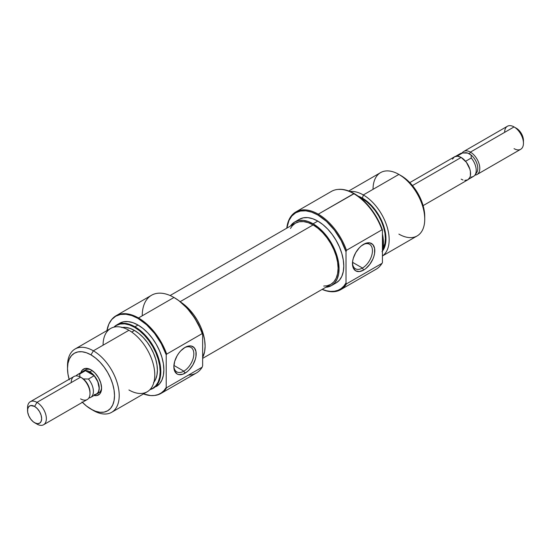 <?xml version="1.0" encoding="UTF-8"?>
<svg xmlns="http://www.w3.org/2000/svg" width="551" height="551" viewBox="0 0 551 551"><rect width="100%" height="100%" fill="white"/><g stroke="black" fill="none" stroke-linecap="round" stroke-linejoin="round"><path stroke-width="0.83" d="M340.711 289.661L376.195 269.177A44.872 25.904 -120 0 0 381.967 263.385L346.476 283.868L346.007 282.925A44.204 25.525 60 0 1 322.204 289.351L326.481 290.763L330.6 291.396L334.471 291.231L338.018 290.281L341.159 288.552L343.838 286.079L346.007 282.925L346.007 251.793L346.007 282.925L346.476 283.868A44.872 25.904 60 0 1 340.711 289.661A44.872 25.904 60 0 1 322.128 289.392A44.872 25.904 -120 0 0 346.476 283.868L381.967 263.385A44.872 25.904 60 0 1 381.216 264.535L381.54 264.074A44.631 25.766 -120 0 0 382.435 262.675L382.435 229.981A44.631 25.766 -120 0 0 354.231 193.608L353.763 193.676A44.872 25.904 60 0 1 381.967 229.815L382.435 229.981L380.218 224.367L377.504 218.864L370.802 208.595L362.847 199.958L354.231 193.608A44.631 25.766 -120 0 0 338.41 189.379A44.631 25.766 -120 0 0 338.135 189.406M338.41 189.379L337.859 189.434A44.872 25.904 60 0 1 353.763 193.676L318.271 214.167L317.803 214.98L311.708 212.156L305.839 210.826L300.44 211.04L295.701 212.789L291.816 216.02L288.924 220.593L286.857 228.128A44.204 25.525 60 0 1 317.803 214.98L318.271 214.167A44.872 25.904 -120 0 0 286.782 228.169A44.872 25.904 60 0 1 295.839 211.942A44.872 25.904 60 0 1 318.271 214.167L354.231 193.608L348.074 190.749L342.157 189.406L338.3 189.392M362.462 268.034A14.126 8.155 120 0 0 372.442 251.07A14.126 8.155 120 0 0 363.033 244.658A14.126 8.155 -60 0 1 369.521 244.272A14.126 8.155 -60 0 1 371.684 255.588A14.126 8.155 -60 0 1 362.462 268.034L352.53 262.304L362.462 268.034A14.126 8.155 -60 0 1 355.395 268.736A14.126 8.155 -60 0 1 352.488 262.917A14.126 8.155 120 0 0 362.462 268.034L363.632 270.073L362.462 268.034M363.632 244.293A15.786 9.112 -60 0 1 374.797 250.739A15.786 9.112 -60 0 1 363.632 270.073L365.809 268.564L369.838 264.322L372.917 258.984L373.95 256.16L374.584 253.377L374.584 248.343L372.917 244.658L369.838 242.881L365.809 243.28L361.456 245.794L359.362 247.736L355.739 252.627L353.322 258.205L352.681 260.988L352.681 266.016L353.322 268.068L355.739 270.858L359.362 271.56L363.632 270.073A15.786 9.112 -60 0 1 352.468 263.626A15.786 9.112 -60 0 1 363.632 244.293L363.632 244.293M382.435 255.981L417.169 235.924A36.559 21.11 -120 0 0 422.775 206.632A36.559 21.11 -120 0 0 398.89 174.412A36.559 21.11 60 0 1 424.738 219.188L424.738 216.474A33.239 19.189 -120 0 0 401.238 175.769L398.89 174.412L363.316 194.951A36.559 21.11 60 0 1 386.96 226.378A36.559 21.11 60 0 1 382.435 255.933A36.559 21.11 -120 0 0 386.96 226.378A36.559 21.11 -120 0 0 363.316 194.951L362.462 198.153A33.239 19.189 60 0 1 382.993 223.947A33.239 19.189 60 0 1 382.435 251.125M382.435 235.876A36.559 21.11 60 0 1 382.435 249.72A36.559 21.11 -120 0 0 382.435 235.876M382.435 250.464A36.318 20.966 -120 0 0 382.435 234.044L383.441 242.833L382.435 250.471M424.738 219.188A36.559 21.11 60 0 1 398.89 234.113M357.875 196.032L362.462 198.153L363.316 194.951A36.559 21.11 -120 0 0 350.064 191.521A36.559 21.11 60 0 1 363.316 194.951L398.89 174.412L405.825 178.937L410.233 183.028L414.297 187.877L417.858 193.311L420.778 199.111L422.948 205.055L424.291 210.923L424.738 216.474M299.441 219.27A36.724 21.207 -120 0 1 317.803 221.089L322.872 224.588L327.742 229.106L332.232 234.471L336.165 240.47L339.395 246.882L341.799 253.453L343.273 259.934L343.776 266.071L343.273 271.629L341.799 276.402L339.395 280.204L336.165 282.883A36.724 21.207 -120 0 0 341.799 253.453A36.724 21.207 -120 0 0 317.803 221.089L313.106 223.802A36.724 21.207 60 0 1 337.095 256.167A36.724 21.207 60 0 1 331.468 285.597A36.724 21.207 60 0 1 325.793 287.278L331.468 285.597L334.698 282.918L337.095 279.116L338.576 274.343L339.072 268.785L338.576 262.648L337.095 256.167L334.698 249.596L331.468 243.184L327.535 237.185L323.044 231.819L318.168 227.301L313.106 223.802L317.803 221.089L312.741 218.74L307.864 217.631L303.374 217.81L299.441 219.27L294.744 221.984A36.724 21.207 60 0 1 313.106 223.802L308.037 221.454L303.167 220.345L298.676 220.524L294.737 221.984A36.724 21.207 60 0 0 290.446 226.055L294.737 221.984M381.499 264.129L382.435 262.675L382.435 229.981L381.967 229.815L346.476 250.306L346.007 251.793A44.204 25.525 60 0 0 317.803 214.98L326.481 221.406L334.471 230.166L341.159 240.567L346.007 251.793L346.476 250.306A44.872 25.904 -120 0 0 318.271 214.167A44.872 25.904 60 0 1 346.476 250.306L381.967 229.815A44.872 25.904 -120 0 0 353.763 193.676A44.872 25.904 -120 0 0 331.33 191.459L295.839 211.942M362.462 198.835L361.924 199.145L362.462 198.835L360.058 197.595A32.406 18.713 -120 0 1 362.462 198.835A32.406 18.713 -120 0 1 382.738 249.327L384.935 243.432L385.376 238.528L384.935 233.107L383.627 227.391L381.512 221.592L378.661 215.937L375.19 210.647L371.229 205.909L366.932 201.928L362.462 198.835M373.034 189.337A36.559 21.11 60 0 1 398.89 174.412A36.559 21.11 -120 0 0 380.61 172.601L348.749 190.99M358.095 196.108A33.239 19.189 60 0 1 362.462 198.153L367.042 201.329L371.45 205.413L375.513 210.268L379.074 215.703L382.001 221.502L384.171 227.446L385.507 233.307L385.962 238.865L385.507 243.9L384.171 248.219L382.001 251.655M382.435 262.675L381.967 263.385L382.435 262.675M313.106 224.925L180.17 301.673L313.106 224.925L317.982 228.3L322.666 232.646L326.991 237.812L330.779 243.583L333.885 249.755L336.193 256.077L337.618 262.31L338.1 268.22L337.618 273.571L336.193 278.165L333.885 281.823L330.779 284.399A35.347 20.408 -120 0 0 336.193 256.077A35.347 20.408 -120 0 0 313.106 224.925A35.347 20.408 -120 0 0 295.432 223.176L299.221 221.778L303.539 221.605L308.229 222.666L313.106 224.925M290.467 228.479L292.319 225.758L295.432 223.176L170.114 295.529M202.644 358.377L330.779 284.399L326.991 285.804L323.706 286.045M85.536 369.824A13.293 7.673 60 0 1 91.611 370.176A13.293 7.673 -120 0 0 84.461 370.685M91.005 369.804L88.945 368.846L85.129 368.467L82.216 370.155L80.873 372.669A14.96 8.637 60 0 1 91.005 369.804L91.005 369.804A14.96 8.637 60 0 1 101.584 388.124L100.778 382.986L98.484 377.697L95.054 373.068L91.005 369.804M202.176 333.617L202.644 334.567A44.204 25.525 -120 0 0 174.44 297.754L173.971 297.478A44.872 25.904 60 0 1 173.971 297.485A44.872 25.904 60 0 1 202.176 333.617A44.872 25.904 -120 0 0 173.971 297.478L178.82 300.639L187.237 308.305L194.648 317.982L200.474 328.906L202.644 334.567L202.644 365.692L202.644 334.567L202.176 333.617L166.684 354.107A44.872 25.904 -120 0 0 138.48 317.968A44.872 25.904 -120 0 0 111.026 320.393A44.872 25.904 -120 0 0 110.875 320.613A44.872 25.904 60 0 1 116.047 315.751A44.872 25.904 60 0 1 138.48 317.968A44.872 25.904 60 0 1 166.684 354.107L202.176 333.617M142.241 315.799A44.872 25.904 60 0 1 173.971 297.478L138.48 317.968L173.971 297.478A44.872 25.904 -120 0 0 151.532 295.26L116.047 315.751M173.868 366.043A14.126 8.155 120 0 0 183.841 371.16L185.019 373.199A15.786 9.112 -60 0 1 173.854 366.752A15.786 9.112 -60 0 1 185.019 347.412L180.742 350.863L178.813 353.17L177.119 355.746L174.701 361.325L173.854 366.752L174.701 371.195L177.119 373.977L178.813 374.604L182.836 374.205L187.195 371.691L189.289 369.749L192.912 364.865L195.329 359.286L195.963 356.497L195.963 351.469L194.296 347.784L191.218 346.007L189.289 345.932L185.019 347.412A15.786 9.112 -60 0 1 196.177 353.859A15.786 9.112 -60 0 1 185.019 373.199L183.841 371.16A14.126 8.155 -60 0 1 176.775 371.863A14.126 8.155 -60 0 1 173.868 366.043M173.909 365.43L183.841 371.16L173.909 365.43M67.532 367.138A36.559 21.11 60 0 1 75.074 348.997A36.559 21.11 60 0 1 93.36 350.808L128.927 330.269L93.36 350.808L91.005 354.878A33.239 19.189 60 0 1 114.512 395.584A33.239 19.189 60 0 1 91.005 409.152L93.36 410.509A36.559 21.11 -120 0 0 119.209 395.584A36.559 21.11 -120 0 0 93.36 350.808A36.559 21.11 60 0 1 117.239 383.028A36.559 21.11 60 0 1 111.639 412.32L147.213 391.782A36.559 21.11 -120 0 0 152.813 362.489A36.559 21.11 -120 0 0 128.927 330.269A36.559 21.11 60 0 1 154.783 375.045A36.559 21.11 60 0 1 128.927 389.97M134.954 326.791L134.485 327.26A36.318 20.966 60 0 1 158.805 361.435A36.318 20.966 60 0 1 150.106 389.467L152.648 388.365L155.837 385.721L158.213 381.96L159.673 377.242L160.169 371.739L159.673 365.671L158.213 359.266L155.837 352.764L152.648 346.427L148.756 340.497L144.314 335.194L139.499 330.724L134.485 327.26L134.954 326.791A36.559 21.11 60 0 1 158.84 359.011A36.559 21.11 60 0 1 153.233 388.303A36.559 21.11 60 0 1 149.975 389.612A36.559 21.11 -120 0 0 159.576 361.752A36.559 21.11 -120 0 0 134.954 326.791L138.012 325.028L134.954 326.791A36.559 21.11 -120 0 0 113.912 327.149A36.559 21.11 60 0 1 116.674 324.98A36.559 21.11 60 0 1 134.954 326.791M166.684 387.677L166.216 387.511A44.631 25.766 60 0 1 153.832 395.542A44.631 25.766 60 0 1 143.494 393.931L150.719 395.57L154.583 395.46L158.123 394.571L161.278 392.925L163.991 390.556L166.216 387.511L166.216 354.81L166.216 387.511L166.684 387.677A44.872 25.904 60 0 1 160.92 393.469A44.872 25.904 60 0 1 154.108 395.515A44.872 25.904 -120 0 0 154.383 395.494A44.872 25.904 -120 0 0 166.684 387.677L202.176 367.186L166.684 387.677M138.012 318.437L138.48 317.968L138.012 318.437L146.621 324.794L154.583 333.431L161.278 343.7L166.216 354.81L166.684 354.107L166.216 354.81A44.631 25.766 60 0 0 138.012 318.437A44.631 25.766 60 0 0 110.703 320.847A44.631 25.766 60 0 0 106.935 330.607L108.857 324.098L111.77 319.484L115.696 316.226L120.476 314.456L125.938 314.242L131.854 315.585L138.012 318.437M202.644 357.461A36.724 21.207 -120 0 0 180.707 302.106L189.076 309.166L193.566 314.531L197.506 320.53L200.736 326.936L203.133 333.507L204.614 339.988L205.11 346.124L204.614 351.69L202.644 357.461M156.291 386.54A36.559 21.11 -120 0 0 161.898 357.248A36.559 21.11 -120 0 0 138.012 325.028A36.559 21.11 -120 0 0 119.732 323.217L123.651 321.763L128.114 321.584L132.97 322.686L138.012 325.028L143.053 328.513L147.902 333.011L152.372 338.348L156.291 344.327L159.508 350.705L161.898 357.241L163.365 363.694L163.861 369.804L163.365 375.341L161.898 380.094L159.508 383.875L153.233 388.303M153.936 382.132A32.406 18.713 -120 0 0 154.521 355.636A32.406 18.713 -120 0 0 134.485 330.455L131.717 332.053L134.485 330.455A32.406 18.713 -120 0 0 122.37 327.459M111.639 412.32A36.559 21.11 60 0 1 93.36 410.509A36.559 21.11 -120 0 0 93.36 410.509L86.424 405.984L82.009 401.899M97.548 393.352A13.293 7.673 -120 0 0 101.563 387.415A13.293 7.673 60 0 1 98.829 392.849M103.078 345.195A36.559 21.11 60 0 1 128.927 330.269A36.559 21.11 -120 0 0 110.648 328.458L75.074 348.997M114.098 327.108L116.323 325.462L120.221 324.022L124.657 323.843L129.478 324.938L134.485 327.26A36.318 20.966 60 0 0 114.105 327.108M153.536 382.614L155.657 379.26L156.959 375.052L157.4 370.141L156.959 364.728L155.657 359.011L153.536 353.212L150.692 347.557L147.213 342.261L143.253 337.529L138.955 333.541L134.485 330.455L130.015 328.382L125.718 327.404L121.757 327.563M160.92 393.469L196.404 372.979A44.872 25.904 -120 0 0 202.176 367.186A44.872 25.904 60 0 1 188.504 375.073M69.295 379.866L67.959 374.005L67.504 368.447L67.959 363.412L69.295 359.094L71.465 355.657L74.385 353.232L77.946 351.91L82.009 351.752L86.424 352.75L91.005 354.878L95.592 358.047L100 362.138L104.063 366.994L107.624 372.421L110.551 378.22L112.721 384.164L114.057 390.032L114.512 395.584L114.057 400.618L112.721 404.937L110.551 408.374L107.624 410.798L104.063 412.12L100 412.279L95.592 411.28L91.005 409.152A33.239 19.189 60 0 1 82.423 402.326M94.035 395.466L96.88 395.563L99.8 393.875L100.778 392.333L101.584 388.124A14.96 8.637 60 0 1 94.035 395.466M93.36 350.808A36.559 21.11 -120 0 0 67.504 365.733L67.504 368.447A33.239 19.189 60 0 1 91.005 354.878L93.36 350.808M69.13 379.295A33.239 19.189 60 0 1 67.504 368.447M202.644 365.692L202.176 367.186L202.644 365.692M184.413 347.784A14.126 8.155 -60 0 1 190.901 347.392A14.126 8.155 -60 0 1 193.07 358.715A14.126 8.155 -60 0 1 183.841 371.16A14.126 8.155 120 0 0 193.828 354.19A14.126 8.155 120 0 0 184.413 347.784M461.166 157.448A13.293 7.673 -120 0 0 454.52 156.794L457.571 156.202L461.166 157.448L412.479 185.563L461.166 157.448L466.394 162.297L469.851 169.164L470.389 171.513L470.389 175.748L469.851 177.477L467.813 179.819A13.293 7.673 -120 0 0 469.851 169.164A13.293 7.673 -120 0 0 461.166 157.448M464.328 152.889L464.328 152.889A11.881 6.86 60 0 1 467.682 153.068A11.881 6.86 60 0 1 469.397 153.853L470.396 152.124A13.293 7.673 -120 0 0 462.144 153.006A13.293 7.673 60 0 1 463.749 151.463A13.293 7.673 60 0 1 470.396 152.124L514.049 126.923L516.397 128.28L514.049 126.923A13.293 7.673 -120 0 0 507.402 126.262L463.749 151.463M504.647 132.35A13.293 7.673 60 0 1 514.049 126.923L470.396 152.124A13.293 7.673 60 0 1 479.081 163.84A13.293 7.673 60 0 1 477.042 174.495A13.293 7.673 60 0 1 474.907 175.108A13.293 7.673 -120 0 0 479.501 165.548A13.293 7.673 -120 0 0 470.396 152.124L469.397 153.853A11.881 6.86 60 0 1 471.105 155.045L471.263 158.006A13.162 7.597 60 0 1 474.962 175.025A13.162 7.597 60 0 1 471.263 177.002M82.313 371.835A13.293 7.673 60 0 1 83.187 371.181A13.293 7.673 60 0 1 89.834 371.842L92.12 370.52L89.834 371.842A13.293 7.673 60 0 1 98.519 383.558A13.293 7.673 60 0 1 96.48 394.206A13.293 7.673 60 0 1 95.475 394.633M90.006 393.448L90.006 392.298A11.881 6.86 -120 0 0 83.318 378.936A11.881 6.86 -120 0 0 81.603 377.745L80.604 377.166A13.293 7.673 60 0 1 90.006 393.448A13.293 7.673 60 0 1 80.604 398.876M81.858 372.545L83.435 371.195L85.481 370.685L79.737 373.998A13.162 7.597 -120 0 0 76.093 375.892A13.162 7.597 60 0 1 77.512 374.611A13.162 7.597 60 0 1 79.737 373.998L79.895 376.96L79.737 373.998L85.481 370.685L94.187 375.713L88.442 379.026A13.162 7.597 60 0 1 90.674 397.409A13.162 7.597 60 0 1 88.856 397.994A13.162 7.597 -120 0 0 93.394 391.107A13.162 7.597 -120 0 0 88.442 379.026L83.318 378.936A11.881 6.86 -120 0 0 81.603 377.745L80.604 377.166L36.951 402.368L34.603 406.438A9.973 5.758 60 0 1 41.649 418.65A9.973 5.758 60 0 1 34.603 422.72L36.951 424.077A13.293 7.673 -120 0 0 46.353 418.65A13.293 7.673 -120 0 0 36.951 402.368A13.293 7.673 60 0 1 45.637 414.083A13.293 7.673 60 0 1 43.598 424.738A13.293 7.673 60 0 1 36.951 424.077L33.225 421.77L30.684 419.091L28.742 415.723L27.688 412.176L27.688 409L28.742 406.672L30.684 405.55L34.603 406.438L37.296 408.615L39.589 411.7L41.111 415.227L41.649 418.65L41.111 421.46L39.589 423.216L37.296 423.664L34.603 422.72A9.973 5.758 60 0 1 27.55 410.509A9.973 5.758 60 0 1 34.603 406.438L36.951 402.368L80.604 377.166A13.293 7.673 -120 0 0 73.958 376.505L30.305 401.713A13.293 7.673 60 0 1 36.951 402.368A13.293 7.673 -120 0 0 27.55 407.795L27.55 410.509M43.598 424.738L87.251 399.537A13.293 7.673 -120 0 0 89.29 388.882A13.293 7.673 -120 0 0 80.604 377.166L81.603 377.745M27.633 409.303A13.293 7.673 60 0 1 30.305 401.713M77.512 374.611L83.249 371.298A13.162 7.597 -120 0 1 85.481 370.685L94.187 375.713L88.442 379.026L83.318 378.936A11.881 6.86 60 0 1 89.992 392.849M71.203 382.594A13.293 7.673 60 0 1 80.604 377.166M95.054 394.736L97.651 393.242L98.519 391.864L99.235 388.124L98.519 383.558L96.48 378.854L93.429 374.742L87.995 370.988L84.606 370.651L82.016 372.152M90.674 397.409L96.411 394.096A13.162 7.597 -120 0 0 94.187 375.713L97.802 381.753L99.139 388.069L98.801 390.749L97.802 392.842L96.225 394.192L94.187 394.709M462.241 152.999A13.162 7.597 60 0 1 462.558 152.978L467.682 153.068A11.881 6.86 -120 0 0 465.182 152.73L462.241 152.999M477.042 174.495L520.695 149.287A13.293 7.673 -120 0 0 522.734 138.638A13.293 7.673 -120 0 0 514.049 126.923L514.049 126.923A13.293 7.673 60 0 1 523.45 143.205A13.293 7.673 60 0 1 514.049 148.632M523.45 140.491L522.913 137.061L521.384 133.542L519.097 130.456L516.397 128.28A9.973 5.758 -120 0 1 523.45 140.491L523.45 143.205M474.962 175.025L476.663 172.615A11.881 6.86 -120 0 0 471.105 155.045A11.881 6.86 60 0 1 475.692 173.613M455.525 156.367L460.326 153.591A13.162 7.597 -120 0 1 462.558 152.978L457.027 156.167L462.558 152.978L467.682 153.068A11.881 6.86 60 0 1 469.397 153.853A11.881 6.86 60 0 1 471.105 155.045L467.682 153.068L471.105 155.045L471.263 158.006L465.595 161.278L471.263 158.006A13.162 7.597 -120 0 1 473.488 176.389L468.687 179.165M423.12 205.626L467.813 179.819L464.768 180.411M463.005 180.012L461.166 179.158M452.481 159.136L454.52 156.794L409.82 182.601M398.89 174.412L401.238 175.769M336.165 282.883L331.468 285.597M173.971 297.485L174.44 297.754M154.383 395.494L153.832 395.542M111.026 320.393L110.703 320.847M87.788 368.523L83.187 371.181M101.081 391.554L96.48 394.206M116.674 324.98L119.732 323.217M36.951 424.077L34.603 422.72M514.049 126.923L516.397 128.28"/></g></svg>
